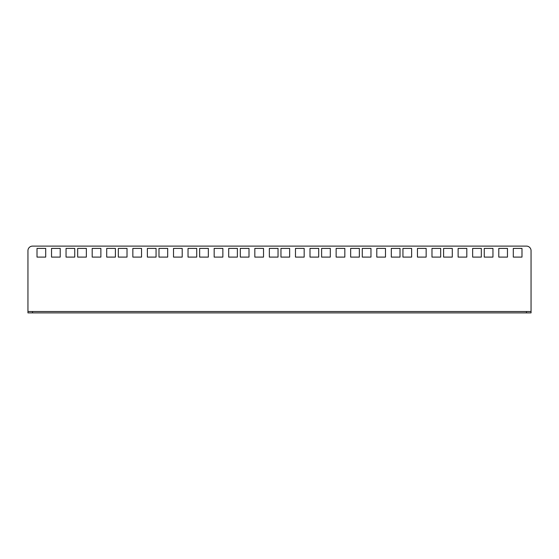 <?xml version="1.0" encoding="UTF-8"?>
<svg xmlns="http://www.w3.org/2000/svg" width="559" height="559" viewBox="0 0 559 559"><rect width="100%" height="100%" fill="white"/><g stroke="black" fill="none" stroke-linecap="round" stroke-linejoin="round"><path stroke-width="0.84" d="M330.306 257.091L321.621 257.091L321.621 248.399L330.306 248.399L330.306 257.091M344.833 257.091L336.141 257.091L336.141 248.399L344.833 248.399L344.833 257.091M350.661 248.399L359.353 248.399L359.353 257.091L350.661 257.091L350.661 248.399M310 248.399L318.693 248.399L318.693 257.091L310 257.091L310 248.399M289.646 257.091L280.96 257.091L280.96 248.399L289.646 248.399L289.646 257.091M304.173 257.091L295.48 257.091L295.48 248.399L304.173 248.399L304.173 257.091M526.473 311.517L531.05 311.517L531.05 250.684A4.577 4.577 0 0 0 526.473 246.114L32.527 246.114A4.577 4.577 0 0 0 27.95 250.684L27.95 311.517L32.527 311.517L32.527 312.886L526.473 312.886L526.473 311.517L32.527 311.517M391.321 248.399L400.013 248.399L400.013 257.091L391.321 257.091L391.321 248.399M431.981 248.399L440.674 248.399L440.674 257.091L431.981 257.091L431.981 248.399M472.641 248.399L481.327 248.399L481.327 257.091L472.641 257.091L472.641 248.399M513.302 248.399L521.987 248.399L521.987 257.091L513.302 257.091L513.302 248.399M385.486 257.091L376.801 257.091L376.801 248.399L385.486 248.399L385.486 257.091M426.147 257.091L417.461 257.091L417.461 248.399L426.147 248.399L426.147 257.091M466.807 257.091L458.121 257.091L458.121 248.399L466.807 248.399L466.807 257.091M507.467 257.091L498.782 257.091L498.782 248.399L507.467 248.399L507.467 257.091M370.966 257.091L362.281 257.091L362.281 248.399L370.966 248.399L370.966 257.091M411.627 257.091L402.941 257.091L402.941 248.399L411.627 248.399L411.627 257.091M452.287 257.091L443.594 257.091L443.594 248.399L452.287 248.399L452.287 257.091M492.947 257.091L484.255 257.091L484.255 248.399L492.947 248.399L492.947 257.091M254.827 257.091L263.52 257.091L263.52 248.399L254.827 248.399L254.827 257.091M269.354 257.091L278.04 257.091L278.04 248.399L269.354 248.399L269.354 257.091M249 248.399L240.307 248.399L240.307 257.091L249 257.091L249 248.399M214.167 257.091L222.859 257.091L222.859 248.399L214.167 248.399L214.167 257.091M228.694 257.091L237.379 257.091L237.379 248.399L228.694 248.399L228.694 257.091M167.679 248.399L158.987 248.399L158.987 257.091L167.679 257.091L167.679 248.399M188.034 257.091L196.719 257.091L196.719 248.399L188.034 248.399L188.034 257.091M173.514 257.091L182.199 257.091L182.199 248.399L173.514 248.399L173.514 257.091M208.339 248.399L199.647 248.399L199.647 257.091L208.339 257.091L208.339 248.399M66.053 257.091L74.745 257.091L74.745 248.399L66.053 248.399L66.053 257.091M51.533 257.091L60.218 257.091L60.218 248.399L51.533 248.399L51.533 257.091M86.359 248.399L77.673 248.399L77.673 257.091L86.359 257.091L86.359 248.399M106.713 257.091L115.406 257.091L115.406 248.399L106.713 248.399L106.713 257.091M92.193 257.091L100.879 257.091L100.879 248.399L92.193 248.399L92.193 257.091M127.019 248.399L118.326 248.399L118.326 257.091L127.019 257.091L127.019 248.399M147.373 257.091L156.059 257.091L156.059 248.399L147.373 248.399L147.373 257.091M132.853 257.091L141.539 257.091L141.539 248.399L132.853 248.399L132.853 257.091M45.698 248.399L37.013 248.399L37.013 257.091L45.698 257.091L45.698 248.399M32.527 312.886L27.95 312.886L27.95 311.517M531.05 311.517L531.05 312.886L526.473 312.886"/></g></svg>
